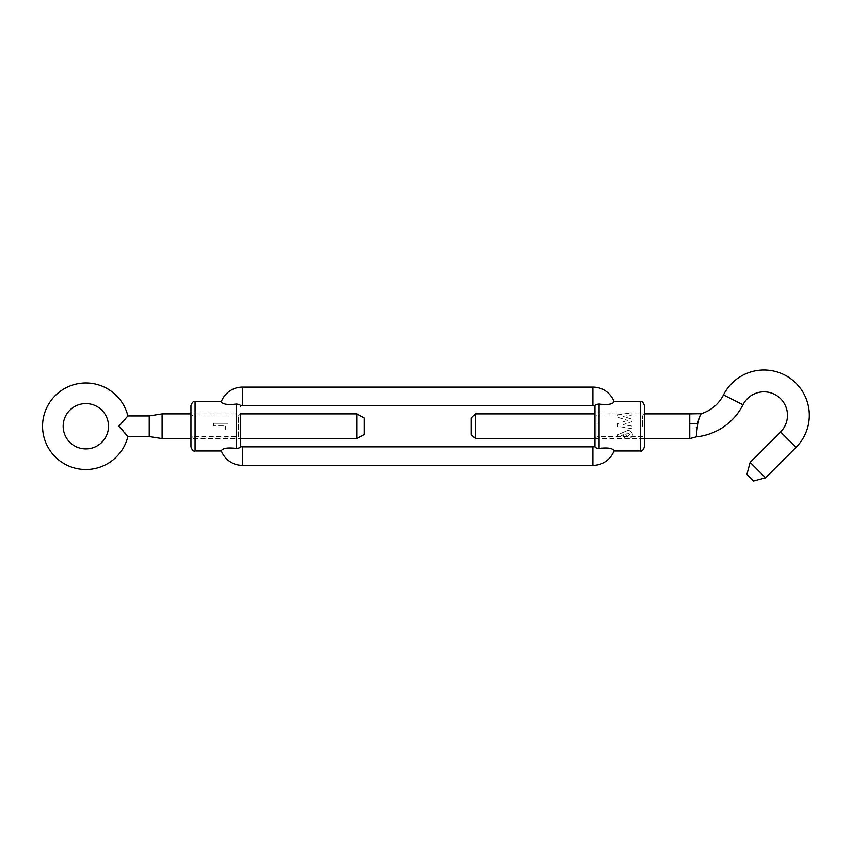 <?xml version="1.0" encoding="UTF-8"?>
<svg xmlns="http://www.w3.org/2000/svg" width="851" height="851" viewBox="0 0 851 851"><rect width="100%" height="100%" fill="white"/><g stroke="black" fill="none" stroke-linecap="round" stroke-linejoin="round"><path stroke-width="0.64" stroke-dasharray="4.25 3.19" d="M644.42 446.86L644.42 405.629M642.367 426.245L642.367 415.937L642.367 426.245M594.955 426.245L594.955 413.873L597.019 415.937L597.019 426.245L597.019 415.937L642.367 415.937L644.42 413.873L594.955 413.873M190.954 405.629L190.954 426.245L190.954 413.873L240.429 413.873L240.429 438.605L240.429 426.245L240.429 438.605L238.365 436.552L238.365 415.937L238.365 436.552L193.017 436.552L193.017 415.937L193.017 436.552L190.954 438.605L190.954 426.245L190.954 446.86M594.955 438.605L644.42 438.605L642.367 436.552L597.019 436.552L597.019 426.245L597.019 436.552L594.955 438.605L594.955 406.087C594.7 404.98 596.072 404.299 599.083 404.044C607.635 405.076 612.646 404.299 614.092 401.704A22.669 22.669 0 0 0 592.892 387.077L242.492 387.077L242.492 405.629A4.127 4.127 0 0 0 240.429 406.182L240.429 406.182A4.127 4.127 0 0 1 242.492 405.629M221.292 401.704C222.76 404.299 227.76 405.087 236.301 404.044C239.301 404.299 240.673 404.98 240.429 406.087M213.633 423.298L213.633 425.872L225.472 425.872L225.472 429.915L228.057 429.915L225.472 429.925L225.472 425.872L213.633 425.872L213.633 423.287L228.057 423.298L228.057 429.915L228.057 423.287L213.633 423.287M221.292 450.785L221.292 450.785C222.739 448.19 227.738 447.403 236.301 448.434C239.301 448.19 240.684 447.509 240.429 446.403L240.429 446.403M617.262 434.967L618.422 437.074L623.368 434.755C623.655 437.254 625.187 438.573 627.932 438.69C630.655 438.52 632.155 437.191 632.431 434.691C632.155 432.095 630.655 430.659 627.91 430.383L617.262 434.935L618.422 437.031L623.368 434.733C623.666 437.223 625.187 438.531 627.932 438.648C630.665 438.478 632.155 437.159 632.431 434.67C632.155 432.085 630.655 430.649 627.91 430.372L617.262 434.935M617.624 426.298L617.624 423.649L627.698 420.383L617.624 423.649L617.624 426.298L632.059 428.734L632.059 426.117L622.943 424.575L632.059 421.607L632.059 419.149L622.943 416.352L632.059 414.969L632.059 412.692L617.624 414.799L617.624 417.245L627.698 420.383L617.624 417.277L617.624 414.831L632.059 412.746L632.059 415.001L622.943 416.384L632.059 419.181L632.059 421.617L622.943 424.585L632.059 426.117L632.059 428.723L617.624 426.298M614.092 450.785A22.669 22.669 0 0 1 592.892 465.401A22.669 22.669 0 0 0 614.092 450.785C612.646 448.19 607.635 447.403 599.083 448.434L599.083 404.044M594.955 446.403L594.955 446.403C594.7 447.509 596.072 448.19 599.083 448.434M242.492 446.86A4.127 4.127 0 0 1 240.429 446.307A4.127 4.127 0 0 0 242.492 446.86L242.492 465.401L592.892 465.401L592.892 446.86A4.127 4.127 0 0 0 594.955 446.307A4.127 4.127 0 0 1 592.892 446.86M190.954 426.245L190.954 438.605L240.429 438.605M592.892 405.629A4.127 4.127 0 0 1 594.955 406.182A4.127 4.127 0 0 0 592.892 405.629L592.892 387.077A22.669 22.669 0 0 1 614.092 401.704M627.783 432.893L629.836 434.616L627.783 436.35L625.772 434.616L627.783 432.893L629.836 434.648L627.783 436.382L625.772 434.638L627.783 432.914M127.873 436.552L127.097 435.563M124.916 432.914L123.48 431.244M122.055 429.638L118.81 426.245L120.374 424.649M121.438 423.511L122.629 422.213M124.948 419.543L127.873 415.937M162.105 413.873L162.105 438.605M364.1 434.489L364.1 418.001M356.963 413.873L356.963 438.605M471.284 418.001L471.284 434.489M475.401 438.605L475.401 413.873M689.767 413.873L689.767 438.605M697.129 427.191L697.809 422.99M698.245 421L698.735 419.181M746.944 474.326L753.646 481.028M765.592 477.826L750.146 462.38M696.288 435.978L696.522 432.872M696.692 431.095L697.012 428.096M195.081 450.977L195.081 401.512M640.303 401.512L640.303 450.977M236.301 404.044L236.301 448.434M149.223 415.937L149.223 436.552M796.036 447.381L780.59 431.936M723.478 394.917L742.987 404.746M697.065 427.734A20.615 3.638 177.9 0 0 689.767 428.255M240.429 413.873L238.365 415.937L193.017 415.937L190.954 413.873"/><path stroke-width="1.28" d="M475.401 413.873L475.401 438.605L471.284 434.489L471.284 418.001L475.401 413.873L594.955 413.873L594.955 426.245L594.955 406.087C594.7 404.98 596.083 404.299 599.083 404.044C607.614 405.087 612.624 404.299 614.092 401.704L613.869 402.161M127.873 436.552A43.284 43.284 0 0 1 42.55 426.245A43.284 43.284 0 0 1 127.873 415.937L118.81 426.245L127.873 436.552L149.223 436.552L162.105 438.605L162.105 413.873L190.954 413.873L190.954 426.245L190.954 405.629C192.166 402.278 193.539 400.895 195.081 401.512L195.081 450.977C193.539 451.583 192.166 450.211 190.954 446.86L190.954 426.245M475.401 438.605L594.955 438.605L594.955 446.307A4.127 4.127 0 0 1 592.892 446.86L242.492 446.86A4.127 4.127 0 0 1 240.429 446.307M644.42 426.245L644.42 446.86C643.218 450.211 641.845 451.583 640.303 450.977L640.303 401.512C641.845 400.895 643.218 402.278 644.42 405.629L644.42 426.245M356.963 413.873L240.429 413.873L240.429 446.403L240.429 438.605L356.963 438.605L356.963 413.873L364.1 418.001L364.1 434.489L356.963 438.605M240.429 446.403C240.673 447.509 239.301 448.19 236.301 448.434C227.76 447.403 222.76 448.179 221.292 450.785L221.505 450.317M599.083 404.044L599.083 448.434C607.614 447.403 612.624 448.179 614.092 450.785L613.869 450.317M594.955 406.182A4.127 4.127 0 0 0 592.892 405.629A4.127 4.127 0 0 1 594.955 406.182L594.955 406.087M599.083 448.434C596.083 448.19 594.7 447.509 594.955 446.403L594.955 426.245M592.892 405.629L242.492 405.629L592.892 405.629L592.892 387.077A22.669 22.669 0 0 1 614.092 401.704L614.092 401.704A22.669 22.669 0 0 0 592.892 387.077L242.492 387.077A22.669 22.669 0 0 0 221.292 401.704C222.739 404.299 227.738 405.076 236.301 404.044C239.301 404.299 240.684 404.98 240.429 406.087M221.292 401.704L221.292 401.704A22.669 22.669 0 0 1 242.492 387.077A22.669 22.669 0 0 0 221.292 401.704A22.669 22.669 0 0 1 242.492 387.077L242.492 405.629A4.127 4.127 0 0 0 240.429 406.182A4.127 4.127 0 0 1 242.492 405.629M592.892 446.86L592.892 465.401A22.669 22.669 0 0 0 614.092 450.785A22.669 22.669 0 0 1 592.892 465.401L242.492 465.401A22.669 22.669 0 0 1 221.292 450.785A22.669 22.669 0 0 0 242.492 465.401A22.669 22.669 0 0 1 221.292 450.785A22.669 22.669 0 0 0 242.492 465.401L242.492 446.86L592.892 446.86A4.127 4.127 0 0 0 594.955 446.307M127.097 435.563L126.15 434.393M126.065 434.297L124.916 432.914M123.48 431.244L122.055 429.638M108.513 426.245A22.669 22.669 0 0 1 85.834 448.913A22.669 22.669 0 0 1 63.165 426.245A22.669 22.669 0 0 1 85.834 403.565A22.669 22.669 0 0 1 108.513 426.245M120.374 424.649L121.438 423.511M122.629 422.213L124.948 419.543M699.607 416.735L701.203 413.692C700.256 414.533 699.075 417.862 697.671 423.681L696.224 436.871A58.953 58.953 0 0 0 742.987 404.746A23.498 23.498 0 0 1 785.686 406.331A23.498 23.498 0 0 1 780.59 431.936L750.146 462.38L765.592 477.826L753.646 481.028L746.944 474.326L750.146 462.38M644.42 438.605L689.767 438.605L689.767 413.873L701.203 413.692A37.104 37.104 0 0 0 723.478 394.917A45.348 45.348 0 0 1 805.865 397.97A45.348 45.348 0 0 1 796.036 447.381L765.592 477.826M697.012 428.096L697.129 427.191M697.809 422.99L698.245 421M698.735 419.181L699.448 417.139M689.767 438.605L696.224 436.871L696.288 435.978M696.522 432.872L696.692 431.095M236.301 448.434L236.301 404.044M149.223 436.552L149.223 415.937L162.105 413.873M742.987 404.746L723.478 394.917M697.671 423.681A20.615 3.702 -2.7 0 1 689.767 423.809M780.59 431.936L796.036 447.381M195.081 450.977L221.366 450.977M614.018 450.977L640.303 450.977M614.018 401.512L640.303 401.512M195.081 401.512L221.366 401.512M127.873 415.937L149.223 415.937M162.105 438.605L190.954 438.605M689.767 413.873L644.42 413.873"/></g></svg>
